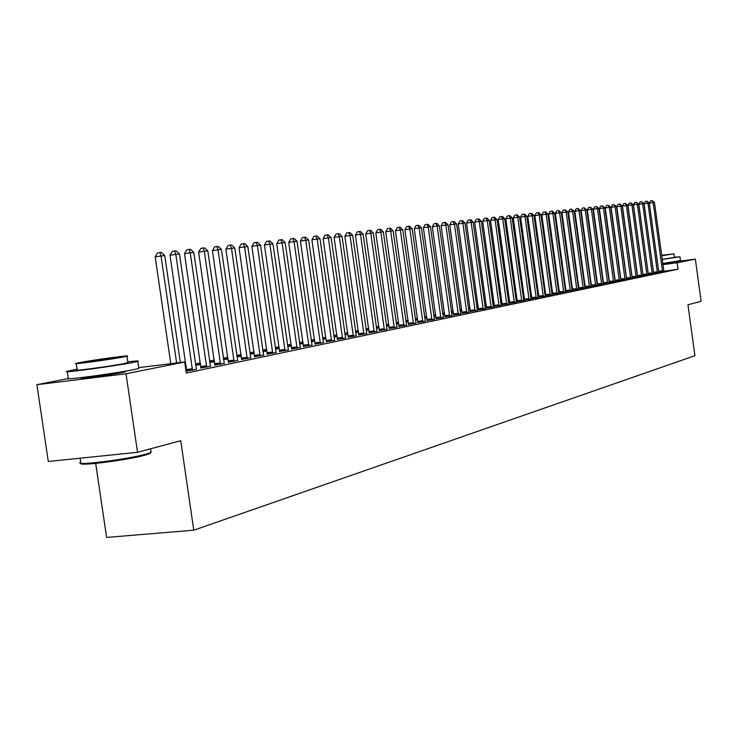 <?xml version="1.0" encoding="UTF-8"?>
<svg xmlns="http://www.w3.org/2000/svg" width="738" height="738" viewBox="0 0 738 738"><rect width="100%" height="100%" fill="white"/><g stroke="black" fill="none" stroke-linecap="round" stroke-linejoin="round"><path stroke-width="1.11" d="M671.589 262.507L662.89 264.075M123.301 371.518L125.82 371.694L122.48 372.469C110.331 374.969 75.894 379.516 81.826 377.838L84.215 377.266M597.199 281.575L596.738 281.667M591.101 282.82L590.594 282.922M584.902 284.093L584.348 284.204M578.601 285.385L578.002 285.505M572.199 286.695L571.544 286.833M565.686 288.032L564.985 288.171M559.072 289.388L558.306 289.545M552.338 290.763L551.517 290.938M545.493 292.174L544.616 292.349M538.519 293.595L537.587 293.789M531.434 295.052L530.438 295.255M524.22 296.528L523.159 296.75M516.886 298.032L515.761 298.263M509.414 299.563L508.214 299.812M501.803 301.122L500.539 301.381M494.063 302.709L492.726 302.986M486.176 304.333L484.765 304.619M478.141 305.975L476.656 306.279M469.958 307.654L468.39 307.977M461.619 309.36L459.968 309.702M453.123 311.104L451.379 311.464M444.47 312.884L442.634 313.253M435.632 314.692L433.713 315.089M426.638 316.537L424.608 316.953M417.45 318.419L415.328 318.853M408.086 320.338L405.863 320.79M398.538 322.294L396.205 322.774M388.788 324.296L386.343 324.794M378.834 326.334L376.279 326.86M368.677 328.419L366.002 328.964M358.299 330.541L355.504 331.113M347.709 332.718L344.775 333.318M336.888 334.932L333.825 335.559M325.827 337.201L322.626 337.856M314.526 339.517L311.178 340.2M302.967 341.888L299.48 342.598M291.159 344.305L287.506 345.052M279.075 346.786L275.265 347.561M266.713 349.314L262.737 350.135M254.066 351.906L249.914 352.764M241.123 354.563L236.778 355.458M227.867 357.284L223.337 358.207M214.288 360.061L209.564 361.03M200.385 362.911L195.45 363.926M186.133 365.836L185.293 366.011M95.7 463.418L106.604 537.421L193.78 530.198L694.919 355.698L687.964 304.794L701.1 301.279L695.353 259.112L677.17 262.774L662.964 264.638M193.78 530.198L180.727 440.715L137.526 452.293L48.284 461.481L36.9 384.692L67.582 378.677M652.226 273.733L642.697 203.743L644.025 203.596L653.6 273.189L658.831 272.276M641.59 275.957L631.913 204.906L633.278 204.758L643.019 275.412L648.398 274.462M630.63 278.263L620.787 206.114L622.199 205.967L632.106 277.7L637.65 276.713M590.741 283.955L591.249 283.89M590.714 283.761L591.212 283.66M619.33 280.634L609.32 207.36L610.769 207.203L620.842 280.062L626.562 279.038M578.14 286.501L578.749 286.427M578.122 286.362L578.721 286.233M607.669 283.078L597.485 208.642L598.979 208.485L609.237 282.488L615.132 281.436M565.114 289.139L565.834 289.047M565.105 289.038L565.806 288.899M595.631 285.606L585.262 209.97L586.811 209.804L597.245 285.006L603.333 283.909M551.646 291.861L552.476 291.759M551.637 291.814L552.458 291.648M558.463 290.68L559.026 290.615L558.472 290.726M583.195 288.217L572.642 211.336L574.247 211.169L584.865 287.599L591.156 286.464M538.648 294.49L537.864 294.656L538.657 294.554M544.764 293.456L545.65 293.346L544.782 293.549M572.061 290.255L578.574 289.102M572.051 290.209L572.587 290.099M530.585 296.325L531.591 296.196M530.613 296.482L531.609 296.27M557.061 293.706L546.111 214.214L547.827 214.029L558.841 293.051L565.566 291.833M558.823 292.986L559.459 292.848M515.899 299.296L517.043 299.148M515.927 299.508L517.061 299.277M545.151 295.883L552.116 294.656M545.142 295.855L545.889 295.698M500.678 302.377L501.96 302.211M500.715 302.654L501.988 302.396M530.982 298.844L538.196 297.571M530.982 298.816L531.84 298.641M484.894 305.578L486.324 305.375M484.94 305.91L486.36 305.615M517.292 301.685L523.786 300.587M468.565 309.231L470.143 308.964M468.529 308.945L470.106 308.659M502.227 304.84L508.851 303.724M451.555 312.672L453.316 312.442M451.518 312.451L453.261 312.091M486.6 308.115L493.371 306.962M433.879 316.251L435.826 316.002M433.852 316.095L435.78 315.698M470.392 311.51L477.311 310.329M415.494 319.969L417.634 319.692M415.476 319.886L417.597 319.443M453.566 315.034L460.641 313.825M398.686 323.345L396.352 323.825L398.714 323.53M406.057 322.165L406.537 322.1L406.066 322.202M436.084 318.696L443.326 317.46M378.981 327.404L377.469 327.718L379 327.524M386.527 326.113L387.994 325.928L386.546 326.233M417.902 322.506L425.319 321.233M358.456 331.639L357.884 331.759L358.465 331.685M366.177 330.237L368.723 329.914L366.205 330.43M398.99 326.464L406.592 325.154M344.95 334.517L347.912 334.148M344.997 334.812L347.921 334.213M379.304 330.587L387.081 329.24M322.792 338.991L326.03 338.585M322.847 339.388L326.048 338.724M358.779 334.886L366.758 333.502M299.646 343.76L303.161 343.225M299.702 344.166L303.198 343.447M337.367 339.369L345.559 337.949M275.486 349.111L279.305 348.382M275.431 348.751L279.259 348.059M315.025 344.056L323.429 342.589M250.127 354.24L254.306 353.548M250.09 353.972L254.241 353.124M291.667 348.945L300.301 347.432M223.54 359.609L228.107 358.954M223.513 359.452L228.042 358.52M267.23 354.065L276.104 352.496M200.561 364.185L195.635 365.199L200.625 364.627M241.649 359.424L250.782 357.81M214.823 365.042L224.223 363.373M186.05 371.223L196.363 369.203M186.022 371.076L186.677 370.937M138.707 367.644L184.703 361.971L186.317 373.059L678.047 269.195L663.942 271.27M658.693 271.713L649.329 203.162L653.167 202.609L654.458 202.461L663.886 271.04M200.921 367.948L210.468 366.251M228.393 362.201L237.664 360.559M185.524 367.625L186.373 367.515M185.478 367.293L186.317 367.118M254.592 356.712L263.586 355.126M209.758 362.386L214.537 361.758M209.749 362.293L214.472 361.316M279.582 351.472L288.337 349.941M236.99 356.888L241.363 356.214M236.963 356.675L241.298 355.79M303.475 346.473L311.989 344.978M262.949 351.648L266.944 350.928M262.913 351.334L266.898 350.559M326.316 341.685L334.609 340.246M287.737 346.629L291.381 345.882M287.682 346.223L291.344 345.615M348.188 337.109L356.269 335.698M311.344 341.343L314.72 340.882M311.399 341.749L314.748 341.057M369.148 332.718L377.026 331.353M333.991 336.731L337.091 336.344M334.037 337.072L337.1 336.445M389.249 328.502L396.933 327.183M355.679 332.358L358.511 331.999L355.716 332.598M408.548 324.462L416.048 323.17M368.825 329.499L367.773 329.72L368.843 329.582M376.463 328.152L378.456 327.903L376.481 328.309M427.081 320.578L434.405 319.323M388.935 325.357L386.97 325.762L388.954 325.504M396.398 324.12L397.358 324L396.407 324.194M444.903 316.851L452.062 315.624M406.02 321.879L408.271 321.593M406.011 321.833L408.234 321.371M462.053 313.253L469.054 312.063M424.774 318.087L426.813 317.829M424.756 317.967L426.776 317.552M478.575 309.794L485.42 308.632M442.8 314.443L444.654 314.213M442.772 314.259L444.608 313.881M494.478 306.464L501.185 305.329M460.143 310.938L461.813 310.689M460.106 310.68L461.757 310.347M508.777 303.484L516.379 302.146M508.777 303.466L509.829 303.244M476.831 307.561L478.325 307.276M476.785 307.248L478.289 307.008M523.712 300.357L531.056 299.065M523.703 300.338L524.626 300.145M492.855 303.955L494.211 303.779M492.901 304.268L494.239 303.991M536.258 298.069L525.004 216.511L526.803 216.308L538.14 297.386L545.216 296.095M538.122 297.322L538.925 297.156M508.362 300.818L509.571 300.67M508.39 301.067L509.589 300.818M552.052 294.434L558.897 293.226M552.042 294.407L552.734 294.259M523.307 297.801L524.386 297.663M523.334 297.986L524.395 297.765M566.074 291.464L572.125 290.458M537.734 294.877L538.685 294.757M537.753 295.006L538.694 294.813M576.821 289.554L566.175 212.037L567.799 211.861L578.518 288.927L584.911 287.774M578.5 288.862L578.989 288.761M544.736 293.254L545.622 293.143M544.736 293.235L545.613 293.06M551.673 292.054L552.504 291.953L551.683 292.128M591.101 286.27L597.291 285.182M558.435 290.486L559.21 290.394M558.426 290.412L559.192 290.255M601.701 284.333L591.424 209.306L592.946 209.14L603.287 283.733L609.284 282.663M571.682 287.811L572.347 287.728M571.664 287.691L572.319 287.552M613.546 281.851L603.444 207.996L604.92 207.839L615.086 281.261L620.898 280.228M584.487 285.219L585.05 285.145M584.468 285.053L585.022 284.933M625.031 279.434L615.095 206.732L616.525 206.575L626.516 278.872L632.152 277.866M596.885 282.709L597.346 282.654M636.156 277.101L626.396 205.505L627.78 205.358L637.604 276.547L643.066 275.578M646.949 274.84L637.346 204.325L638.693 204.177L648.351 274.296L653.647 273.364M658.785 272.119L663.923 271.206M671.552 262.248L695.353 259.112M137.526 452.293L126.013 373.788L36.9 384.692M678.047 269.195L677.17 262.774M184.703 361.971L126.013 373.788M176.622 362.967L161.041 255.985L164.768 255.579L180.34 362.506M170.773 363.686L155.192 256.861L161.041 255.985L159.888 252.553L161.382 252.396L164.768 255.579M155.192 256.861L157.545 252.903L159.888 252.553M192.48 370.236L175.828 254.379L179.463 253.983L196.437 369.406M186.659 371.14L170.035 255.247L175.828 254.379L174.666 250.994L176.124 250.837L179.463 253.983M170.035 255.247L172.351 251.344L174.666 250.994M206.677 367.256L190.247 252.811L193.799 252.433L210.533 366.445M200.911 368.151L184.509 253.669L190.247 252.811L189.085 249.472L190.515 249.324L193.799 252.433M184.509 253.669L186.797 249.822L189.085 249.472M80.313 462.366C73.468 466.167 127.526 459.405 145.958 454.138L150.607 452.615L149.897 453.575L145.358 455.06C127.932 460.06 76.632 466.601 81.088 463.279M150.607 452.615L150.958 451.315M77.093 369.231L67.269 371.223C57.546 373.788 113.172 366.389 132.545 362.533L137.785 361.371C139.814 360.679 136.493 360.836 127.812 361.814M67.333 371.675L68.311 378.299C58.616 380.983 114.242 373.631 133.587 369.655L138.827 368.446L138.753 367.967M127.905 362.423L124.113 363.585C110.1 366.362 70.285 371.657 77.176 369.83L76.263 363.622M123.154 357.044L126.991 356.223C133.366 354.563 94.741 359.738 80.359 362.459L76.217 363.327C69.317 365.07 109.132 359.738 123.154 357.044M87.905 361.509L85.267 362.063C80.885 363.17 106.401 359.757 115.479 358.013L117.988 357.487C122.157 356.408 97.13 359.757 87.905 361.509M662.263 259.472L679.043 256.907L674.394 257.202M662.807 263.438L680.473 260.569M674.421 257.424L662.244 259.37M661.746 255.735L673.932 253.844L661.691 255.302M661.737 255.662L668.896 254.536L661.7 255.385M220.524 364.341L204.325 251.289L207.793 250.911L224.297 363.557M214.813 365.236L198.633 252.138L204.325 251.289L203.162 247.986L204.546 247.839L207.793 250.911M198.633 252.138L200.884 248.328L203.162 247.986M234.047 361.509L218.061 249.795L221.446 249.435L237.728 360.734M228.383 362.386L212.424 250.643L218.061 249.795L216.898 246.538L218.254 246.4L221.446 249.435M212.424 250.643L214.638 246.879L216.898 246.538M247.248 358.733L231.474 248.346L234.785 247.986L250.837 357.985M241.63 359.609L225.883 249.176L231.474 248.346L230.311 245.127L231.631 244.988L234.785 247.986M225.883 249.176L228.07 245.459L230.311 245.127M260.145 356.03L244.582 246.926L247.802 246.575L263.651 355.292M254.573 356.897L239.038 247.747L244.582 246.926L243.402 243.743L244.702 243.605L247.802 246.575M239.038 247.747L241.188 244.075L243.402 243.743M272.737 353.382L257.377 245.533L260.532 245.191L276.169 352.663M267.221 354.24L251.879 246.354L257.377 245.533L256.206 242.396L257.461 242.258L260.532 245.191M251.879 246.354L254.001 242.719L256.206 242.396M285.043 350.799L269.877 244.177L272.959 243.844L288.401 350.098M279.573 351.648L264.435 244.988L269.877 244.177L268.706 241.077L269.942 240.948L272.959 243.844M264.435 244.988L266.529 241.4L268.706 241.077M297.082 348.281L282.101 242.848L285.117 242.525L300.357 347.589M291.658 349.111L276.704 243.651L282.101 242.848L280.929 239.785L282.137 239.656L285.117 242.525M276.704 243.651L278.77 240.108L280.929 239.785M308.844 345.808L294.056 241.557L296.999 241.234L312.045 345.135M303.466 346.639L288.696 242.35L294.056 241.557L292.875 238.522L294.056 238.402L296.999 241.234M288.696 242.35L290.735 238.844L292.875 238.522M320.347 343.391L305.744 240.293L308.622 239.979L323.475 342.736M315.015 344.212L300.421 241.077L305.744 240.293L304.563 237.295L305.716 237.175L308.622 239.979M300.421 241.077L302.442 237.608L304.563 237.295M331.593 341.03L317.174 239.047L319.988 238.743L334.665 340.384M326.307 341.842L311.897 239.832L317.174 239.047L315.993 236.086L317.119 235.966L319.988 238.743M311.897 239.832L313.89 236.4L315.993 236.086M342.607 338.724L328.355 237.839L331.113 237.535L345.605 338.087M337.367 339.526L323.124 238.614L328.355 237.839L327.174 234.905L328.281 234.795L331.113 237.535M323.124 238.614L325.089 235.219L327.174 234.905M353.382 336.454L339.296 236.649L341.998 236.354L356.316 335.845M348.179 337.257L334.111 237.415L339.296 236.649L338.124 233.752L339.203 233.642L341.998 236.354M334.111 237.415L336.048 234.057L338.124 233.752M363.926 334.24L350.015 235.487L352.653 235.201L366.804 333.641M358.769 335.034L344.867 236.243L350.015 235.487L348.834 232.618L349.895 232.507L352.653 235.201M344.867 236.243L346.777 232.931L348.834 232.618M374.258 332.082L360.504 234.352L363.087 234.066L377.072 331.482M369.138 332.856L355.402 235.099L360.504 234.352L359.323 231.52L360.365 231.409L363.087 234.066M355.402 235.099L357.284 231.815L359.323 231.52M384.369 329.951L370.771 233.236L373.308 232.959L387.127 329.379M379.295 330.725L365.716 233.983L370.771 233.236L369.6 230.431L370.614 230.321L373.308 232.959M365.716 233.983L367.579 230.736L369.6 230.431M394.276 327.875L380.836 232.147L383.317 231.87L396.979 327.312M389.24 328.641L375.817 232.885L380.836 232.147L379.664 229.37L380.66 229.269L383.317 231.87M375.817 232.885L377.653 229.666L379.664 229.37M403.981 325.836L390.688 231.077L393.123 230.809L406.629 325.283M398.99 326.593L385.716 231.806L390.688 231.077L389.516 228.328L390.494 228.227L393.123 230.809M385.716 231.806L387.533 228.623L389.516 228.328M413.492 323.844L400.347 230.025L402.736 229.767L416.084 323.299M408.538 324.591L395.411 230.754L400.347 230.025L399.184 227.313L400.134 227.212L402.736 229.767M395.411 230.754L397.201 227.608L399.184 227.313M422.819 321.888L409.821 229.001L412.155 228.743L425.356 321.353M417.902 322.626L404.913 229.721L409.821 229.001L408.649 226.317L409.59 226.215L412.155 228.743M404.913 229.721L406.693 226.603L408.649 226.317M431.951 319.969L419.101 227.996L421.389 227.747L434.451 319.443M427.081 320.707L414.23 228.706L419.101 227.996L417.929 225.33L418.852 225.238L421.389 227.747M414.23 228.706L415.983 225.625L417.929 225.33M440.918 318.087L428.197 227.009L430.448 226.76L443.363 317.571M436.075 318.816L423.372 227.719L428.197 227.009L427.034 224.37L427.929 224.278L430.448 226.76M423.372 227.719L425.106 224.656L427.034 224.37M449.7 316.242L437.117 226.04L439.322 225.8L452.099 315.735M444.903 316.962L432.33 226.741L437.117 226.04L435.955 223.429L436.841 223.337L439.322 225.8M432.33 226.741L434.045 223.715L435.955 223.429M458.326 314.434L445.872 225.09L448.04 224.85L460.678 313.936M453.556 315.144L441.121 225.791L445.872 225.09L444.719 222.507L445.586 222.415L448.04 224.85M441.121 225.791L442.818 222.793L444.719 222.507M466.785 312.654L454.46 224.158L456.582 223.928L469.091 312.174M462.053 313.364L449.746 224.85L454.46 224.158L453.307 221.603L454.156 221.511L456.582 223.928M449.746 224.85L451.416 221.88L453.307 221.603M475.078 310.91L462.892 223.245L464.968 223.014L477.348 310.44M470.392 311.62L458.206 223.928L462.892 223.245L461.73 220.717L462.569 220.625L464.968 223.014M458.206 223.928L459.857 220.994L461.73 220.717M483.224 309.204L471.158 222.35L473.196 222.129L485.447 308.733M478.565 309.905L466.508 223.033L471.158 222.35L470.005 219.841L470.826 219.758L473.196 222.129M466.508 223.033L468.15 220.118L470.005 219.841M491.222 307.525L479.276 221.465L481.277 221.252L493.399 307.063M486.6 308.216L474.663 222.147L479.276 221.465L478.123 218.983L478.925 218.9L481.277 221.252M474.663 222.147L476.278 219.26L478.123 218.983M499.072 305.883L487.246 220.597L489.211 220.385L501.213 305.431M494.478 306.565L482.661 221.271L487.246 220.597L486.102 218.144L486.886 218.061L489.211 220.385M482.661 221.271L484.266 218.411L486.102 218.144M506.775 304.259L495.069 219.749L497.006 219.546L508.879 303.816M502.218 304.942L490.521 220.422L495.069 219.749L493.925 217.313L494.7 217.24L497.006 219.546M490.521 220.422L492.108 217.581L493.925 217.313M514.349 302.672L502.753 218.918L504.654 218.716L516.415 302.239M509.829 303.346L498.242 219.583L502.753 218.918L501.609 216.511L502.375 216.428L504.654 218.716M498.242 219.583L499.81 216.769L501.609 216.511M521.775 301.113L510.299 218.097L512.163 217.894L523.814 300.689M517.292 301.787L505.816 218.762L510.299 218.097L509.165 215.708L509.912 215.634L512.163 217.894M505.816 218.762L507.375 215.976L509.165 215.708M529.081 299.582L517.716 217.295L519.552 217.101L531.083 299.158M524.626 300.246L513.27 217.95L517.716 217.295L516.582 214.924L517.32 214.85L519.552 217.101M513.27 217.95L514.801 215.192L516.582 214.924M531.84 298.733L520.585 217.156L525.004 216.511L523.869 214.158L524.589 214.085L526.803 216.308M520.585 217.156L522.107 214.417L523.869 214.158M543.316 296.593L532.163 215.727L533.934 215.542L545.244 296.187M538.925 297.248L527.771 216.372L532.163 215.727L531.037 213.402L531.747 213.328L533.934 215.542M527.771 216.372L529.284 213.66L531.037 213.402M550.244 295.135L539.201 214.97L540.936 214.776L552.144 294.739M545.88 295.79L534.838 215.607L539.201 214.97L538.076 212.664L538.768 212.59L540.936 214.776M534.838 215.607L536.332 212.913L538.076 212.664M552.725 294.351L541.793 214.85L546.111 214.214L544.995 211.935L545.677 211.861L547.827 214.029M541.793 214.85L543.269 212.184L544.995 211.935M563.758 292.303L552.91 213.476L554.598 213.3L565.594 291.916M559.459 292.94L548.62 214.103L552.91 213.476L551.793 211.216L552.476 211.142L554.598 213.3M548.62 214.103L550.078 211.465L551.793 211.216M570.345 290.92L559.598 212.756L561.258 212.572L572.144 290.541M566.074 291.556L555.336 213.374L559.598 212.756L558.491 210.505L561.258 212.572M555.336 213.374L556.784 210.754L558.491 210.505M572.587 290.191L561.941 212.655L566.175 212.037L565.068 209.813L567.799 211.861M561.941 212.655L563.371 210.062L565.068 209.813M578.989 288.844L568.435 211.954L572.642 211.336L571.535 209.131L574.247 211.169M568.435 211.954L569.856 209.38L571.535 209.131M589.468 286.907L579.007 210.653L580.575 210.478L591.175 286.547M585.28 287.525L574.828 211.262L579.007 210.653L577.9 208.457L580.575 210.478M574.828 211.262L576.23 208.706L577.9 208.457M591.479 286.224L581.11 210.579L585.262 209.97L584.164 207.802L586.811 209.804M581.11 210.579L582.503 208.042L584.164 207.802M597.568 284.951L587.3 209.906L591.424 209.306L590.326 207.147L592.946 209.14M587.3 209.906L588.684 207.387L590.326 207.147M603.573 283.687L593.389 209.241L597.485 208.642L596.396 206.511L598.979 208.485M593.389 209.241L594.754 206.751L596.396 206.511M609.477 282.451L599.376 208.586L603.444 207.996L602.365 205.884L604.92 207.839M599.376 208.586L600.732 206.114L602.365 205.884M615.289 281.233L605.28 207.95L609.32 207.36L608.232 205.256L610.769 207.203M605.28 207.95L606.618 205.496L608.232 205.256M621.009 280.034L611.082 207.323L615.095 206.732L614.016 204.647L616.525 206.575M611.082 207.323L612.411 204.887L614.016 204.647M626.645 278.853L616.802 206.695L620.787 206.114L619.717 204.048L622.199 205.967M616.802 206.695L618.121 204.278L619.717 204.048M632.189 277.691L622.429 206.087L626.396 205.505L625.317 203.457L627.78 205.358M622.429 206.087L623.739 203.688L625.317 203.457M646.949 274.591L643.029 275.099L643.084 275.652M637.65 276.547L627.973 205.487L631.913 204.906L630.842 202.876L633.278 204.758M627.973 205.487L629.265 203.107L630.842 202.876M643.029 275.099L633.435 204.887L637.346 204.325L636.276 202.304L638.693 204.177M633.435 204.887L634.717 202.526L636.276 202.304M648.333 274.232L638.813 204.306L642.697 203.743L641.636 201.732L644.025 203.596M638.813 204.306L640.086 201.963L641.636 201.732M657.42 272.636L647.973 203.171L649.274 203.024L658.84 272.34M653.554 272.986L644.108 203.734L647.973 203.171L646.912 201.179L649.274 203.024M644.108 203.734L645.372 201.409L646.912 201.179M662.54 271.566L653.167 202.609L652.115 200.635L654.458 202.461M649.329 203.162L650.584 200.856L652.115 200.635M192.507 369.821L186.705 370.522M192.461 368.788L186.659 369.489M206.705 366.841L200.948 367.542M206.658 365.827L200.902 366.528M220.551 363.945L214.85 364.637M220.505 362.939L214.804 363.631M234.075 361.113L228.42 361.795M234.029 360.116L228.374 360.808M247.267 358.345L241.667 359.028M247.23 357.358L241.621 358.05M260.163 355.642L254.61 356.325M260.117 354.674L254.564 355.356M272.756 353.004L267.248 353.677M272.709 352.044L267.202 352.718M285.062 350.421L279.61 351.094M285.016 349.471L279.564 350.144M297.1 347.902L291.685 348.567M297.054 346.961L291.639 347.635M308.862 345.439L303.493 346.104M308.816 344.508L303.447 345.172M320.357 343.022L315.034 343.687M320.31 342.109L314.988 342.773M331.611 340.67L326.334 341.325M331.565 339.766L326.288 340.421M342.626 338.364L337.386 339.01M342.57 337.469L337.34 338.115M353.391 336.104L348.207 336.749M353.345 335.218L348.161 335.864M363.945 333.89L358.788 334.535M363.899 333.013L358.742 333.659M374.267 331.731L369.157 332.368M374.221 330.864L369.111 331.5M384.378 329.609L379.314 330.246M384.332 328.751L379.267 329.388M394.286 327.534L389.258 328.161M394.24 326.685L389.212 327.312M403.99 325.504L399.009 326.131M403.944 324.655L398.954 325.283M413.501 323.512L408.557 324.13M413.455 322.672L408.511 323.299M422.828 321.556L417.911 322.174M422.773 320.735L417.865 321.353M431.961 319.637L427.09 320.255M431.914 318.825L427.044 319.443M440.927 317.764L436.093 318.373M440.872 316.953L436.038 317.561M449.71 315.919L444.913 316.528M449.663 315.117L444.866 315.726M458.335 314.111L453.575 314.72M458.28 313.318L453.519 313.927M466.785 312.34L462.062 312.94M466.739 311.556L462.016 312.156M475.087 310.606L470.401 311.196M475.041 309.822L470.346 310.421M483.233 308.899L478.575 309.49M483.178 308.124L478.528 308.715M491.222 307.22L486.61 307.811M491.176 306.454L486.554 307.045M499.072 305.578L494.488 306.159M499.026 304.822L494.442 305.403M506.775 303.964L502.227 304.545M506.729 303.217L502.181 303.798M514.349 302.377L509.829 302.949M514.303 301.63L509.783 302.211M521.784 300.818L517.301 301.39M521.738 300.08L517.246 300.652M529.091 299.287L524.635 299.859M529.035 298.558L524.589 299.13M536.268 297.783L531.84 298.346M536.212 297.063L531.794 297.626M543.316 296.307L538.925 296.87M543.269 295.587L538.878 296.15M550.244 294.849L545.889 295.412M550.197 294.139L545.843 294.702M557.061 293.429L552.734 293.982M557.015 292.718L552.688 293.281M563.758 292.017L559.459 292.571M563.712 291.326L559.413 291.879M570.345 290.643L566.083 291.187M570.299 289.951L566.028 290.495M576.83 289.287L572.587 289.831M576.775 288.595L572.54 289.139M583.195 287.949L578.989 288.493M583.149 287.266L578.943 287.811M589.468 286.63L585.28 287.174M589.422 285.957L585.234 286.501M595.631 285.338L591.479 285.883M595.584 284.674L591.433 285.209M601.701 284.075L597.568 284.6M601.654 283.41L597.522 283.936M607.669 282.82L603.573 283.346M607.623 282.165L603.527 282.691M613.546 281.584L609.477 282.119M613.499 280.938L609.431 281.464M619.33 280.375L615.289 280.901M619.283 279.73L615.243 280.255M625.031 279.185L621.009 279.702M624.985 278.54L620.962 279.056M630.63 278.005L626.645 278.521M630.584 277.368L626.599 277.885M636.156 276.851L632.189 277.368M636.11 276.215L632.143 276.732M641.59 275.708L637.65 276.224M641.543 275.08L637.604 275.597M646.903 273.964L642.982 274.471M652.226 273.484L648.333 273.992M652.18 272.866L648.287 273.374M657.42 272.396L653.554 272.894M657.374 271.778L653.508 272.285M662.54 271.316L658.711 271.824M662.493 270.708L658.656 271.215M137.785 361.371L138.827 368.446M127.951 362.736L126.991 356.223M150.589 448.796L151.106 452.366M122.932 371.583L123.043 372.358M84.621 377.21L84.732 377.985M80.11 458.206L80.691 462.136M679.938 256.704L680.482 260.634M674.431 257.461L673.932 253.844M671.543 262.165L671.617 262.746"/></g></svg>
